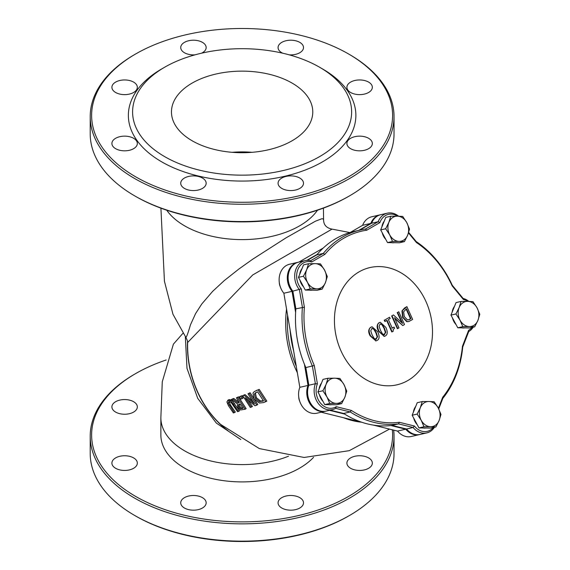 <?xml version="1.0" encoding="UTF-8"?>
<svg xmlns="http://www.w3.org/2000/svg" width="570" height="570" viewBox="0 0 570 570"><rect width="100%" height="100%" fill="white"/><g stroke="black" fill="none" stroke-linecap="round" stroke-linejoin="round"><path stroke-width="0.85" d="M230.693 400.682L227.608 400.368L229.112 399.577L231.698 400.104L239.564 410.792L238.545 411.383L230.693 400.682L231.698 400.104M229.112 399.577L226.867 401.85L228.435 405.69L233.372 412.951L234.291 412.68L228.171 402.919L228.905 401.536L230.843 402.107L237.562 411.69L238.545 411.383M229.254 401.465L230.344 404.8L235.317 412.089L234.291 412.68M244.01 395.174L242.706 395.637L250.323 407.443L251.398 407.058L245.271 397.774L255.004 405.769L256.742 405.135L249.133 393.328L247.986 393.749L254.477 403.966L244.01 395.174L245.014 394.597L252.432 400.966M256.742 405.135L257.775 404.536L250.144 392.744L249.133 393.328M247.986 393.749L250.144 392.744M251.398 407.058L252.424 406.467L248.263 400.368M242.706 395.637L245.014 394.597M252.98 393.086L254.12 398.815L259.364 403.011L263.504 402.612L266.824 401.137L259.186 389.353L254.248 391.59L252.98 393.086M254.477 391.455L259.186 389.353M265.777 401.743L258.153 389.944M259.428 401.594L255.438 398.352L254.412 394.048L255.652 392.687L257.633 391.847L263.504 400.931L259.428 401.594L260.462 401.002L263.532 400.717M254.412 394.048L255.431 393.457L256.464 397.76L260.462 401.002M256.215 392.402L255.431 393.457M232.724 399.014L231.406 399.435L237.305 403.774L237.975 407.735L240.611 409.98L245.107 409.239L237.483 397.44L236.408 397.803L239.293 402.584L238.075 402.99L232.724 399.014L233.721 398.437L239.165 402.377M243.091 408.277L240.512 408.647L238.958 407.265L238.167 405.284L240.134 403.895L243.091 408.277M238.709 404.422L239.193 404.208M239.329 404.159L239.97 406.681L241.53 408.063L243.055 408.042M238.167 405.284L239.179 404.7M240.512 408.647L241.53 408.063M237.483 397.44L238.488 396.855L246.133 408.647L245.107 409.239M236.408 397.803L238.488 396.855M238.075 402.99L239.079 402.406M231.406 399.435L233.721 398.437M239.386 396.791L240.747 399.1L242.1 398.637L243.105 398.052L241.744 395.744L239.386 396.791L241.744 395.744M242.1 398.637L240.739 396.321M389.51 429.103L349.26 450.671L304.088 457.468L259.329 448.583L220.676 424.443A91.855 73.858 -103 0 1 187.651 342.506L252.731 274.94L332.032 229.119L349.902 232.56M286.546 309.054A91.855 73.858 77 0 0 297.348 372.709M343.432 417.703A91.855 73.858 77 0 0 361.694 422.22M323.432 208.114L323.575 219.707L323.112 218.844L321.737 218.773L315.459 221.189L286.097 237.804L252.831 259.122L238.958 268.969L224.259 280.597L212.624 291.377L201.83 303.924L195.581 313.6L190.465 324.836C188.036 333.115 186.504 337.29 185.87 337.376L187.537 340.96L187.651 342.506M160.918 208.164L164.431 281.238L172.981 314.298L185.87 337.376M373.25 425.078L397.547 431.091A17.663 14.2 77 0 0 411.191 436.513L419.378 434.618A17.663 14.2 77 0 0 419.784 434.518M321.224 412.21L361.672 422.213M298.139 262.264A17.663 14.2 77 0 0 297.732 262.35L289.546 264.245A17.663 14.2 77 0 0 279.5 275.88A17.663 14.2 77 0 0 283.86 293.237L299.834 387.322A17.663 14.2 77 0 0 302.093 406.139A17.663 14.2 77 0 0 316.948 413.2L325.135 411.305A17.663 14.2 77 0 0 325.541 411.205M380.368 214.79A17.663 14.2 77 0 0 379.955 214.876L371.768 216.771A17.663 14.2 77 0 0 362.613 225.314L350.237 232.46M323.233 248.05L298.951 262.065M397.547 431.091L405.733 429.196A17.663 14.2 77 0 0 419.378 434.618M329.41 410.315L344.679 414.098M390.942 425.541L405.733 429.196M299.834 387.322L308.014 385.434A17.663 14.2 77 0 0 310.28 404.244A17.663 14.2 77 0 0 325.135 411.305M283.86 293.237L292.04 291.348L295.616 312.41M304.416 364.216L308.014 385.434M297.732 262.35A17.663 14.2 77 0 0 287.679 273.985A17.663 14.2 77 0 0 292.04 291.348M362.613 225.314L370.799 223.419L358.737 230.387M317.226 254.348L306.767 260.39M379.955 214.876A17.663 14.2 77 0 0 370.799 223.419M394.027 116.544L394.027 133.85A151.912 87.702 180 0 1 349.538 195.866A151.912 87.702 180 0 1 134.698 195.866L134.698 195.866A151.912 87.702 180 0 1 90.21 133.85L90.21 116.544A151.912 87.702 0 0 0 134.698 178.56A151.912 87.702 0 0 0 300.248 197.569A151.912 87.702 0 0 0 394.027 116.544A151.912 87.702 0 0 0 349.538 54.528A151.912 87.702 0 0 0 349.531 54.528M135.696 196.443L134.698 195.866L135.696 196.443A150.494 86.889 0 0 0 348.534 196.443L349.538 195.866M135.696 53.95A150.494 86.889 180 0 1 348.534 53.95A150.494 86.889 180 0 1 348.534 176.828A150.494 86.889 180 0 1 135.696 176.828A150.494 86.889 180 0 1 135.696 53.95L134.698 54.528A151.912 87.702 0 0 0 90.21 116.544M164.673 67.217L161.68 68.949A113.758 65.678 0 0 0 161.68 161.83A113.758 65.678 0 0 0 322.556 161.83A113.758 65.678 0 0 0 322.556 68.949L319.556 67.217A109.518 63.227 0 0 0 164.673 67.217A109.518 63.227 0 0 0 164.68 156.636A109.518 63.227 0 0 0 319.556 156.636A109.518 63.227 0 0 0 319.556 67.217M281.794 188.421A12.718 7.346 180 0 1 278.067 183.227A12.718 7.346 180 0 1 290.786 175.888A12.718 7.346 180 0 1 303.504 183.227A12.718 7.346 180 0 1 295.652 190.01A12.718 7.346 180 0 1 281.794 188.421M350.621 148.677A12.718 7.346 180 0 1 346.902 143.49A12.718 7.346 180 0 1 359.62 136.145A12.718 7.346 180 0 1 372.338 143.49A12.718 7.346 180 0 1 364.487 150.273A12.718 7.346 180 0 1 350.621 148.677M350.621 92.483A12.718 7.346 180 0 1 346.902 87.288A12.718 7.346 180 0 1 359.62 79.95A12.718 7.346 180 0 1 372.338 87.288A12.718 7.346 180 0 1 364.487 94.071A12.718 7.346 180 0 1 350.621 92.483M282.627 53.181A12.718 7.346 180 0 1 281.794 52.746A12.718 7.346 180 0 1 278.067 47.552A12.718 7.346 180 0 1 290.786 40.206A12.718 7.346 180 0 1 303.504 47.552A12.718 7.346 180 0 1 289.182 54.834M195.054 54.834A12.718 7.346 180 0 1 184.452 52.746A12.718 7.346 180 0 1 180.726 47.552A12.718 7.346 180 0 1 193.444 40.206A12.718 7.346 180 0 1 206.162 47.552A12.718 7.346 180 0 1 201.609 53.181M115.624 92.483A12.718 7.346 180 0 1 111.898 87.288A12.718 7.346 180 0 1 124.616 79.95A12.718 7.346 180 0 1 137.334 87.288A12.718 7.346 180 0 1 129.483 94.071A12.718 7.346 180 0 1 115.624 92.483M115.624 148.677A12.718 7.346 180 0 1 111.898 143.49A12.718 7.346 180 0 1 124.616 136.145A12.718 7.346 180 0 1 137.334 143.49A12.718 7.346 180 0 1 129.483 150.273A12.718 7.346 180 0 1 115.624 148.677M184.452 188.421A12.718 7.346 180 0 1 180.726 183.227A12.718 7.346 180 0 1 193.444 175.888A12.718 7.346 180 0 1 206.162 183.227A12.718 7.346 180 0 1 198.317 190.01A12.718 7.346 180 0 1 184.452 188.421M192.154 140.776A70.659 40.791 180 0 1 171.463 111.927A70.659 40.791 180 0 1 242.115 71.136A70.659 40.791 180 0 1 312.773 111.927A70.659 40.791 180 0 1 269.154 149.618A70.659 40.791 180 0 1 192.154 140.776M313.564 457.339A81.254 46.911 180 0 1 222.15 480.467A81.254 46.911 180 0 1 160.861 434.995L160.861 417.689A81.254 46.911 0 0 0 184.659 450.863A81.254 46.911 0 0 0 288.498 456.207M392.345 429.801A150.494 86.889 180 0 1 303.839 514.24A150.494 86.889 180 0 1 135.696 496.434A150.494 86.889 180 0 1 135.696 373.557A150.494 86.889 180 0 1 166.148 359.991M135.696 373.557L134.698 374.134A151.912 87.702 0 0 0 90.21 436.15A151.912 87.702 0 0 0 134.698 498.166A151.912 87.702 0 0 0 300.248 517.175A151.912 87.702 0 0 0 394.027 436.15A151.912 87.702 0 0 0 393.671 430.129M394.027 436.15L394.027 453.456A151.912 87.702 180 0 1 349.538 515.472A151.912 87.702 180 0 1 134.698 515.472L134.698 515.472A151.912 87.702 180 0 1 90.21 453.456L90.21 436.15M115.624 412.089A12.718 7.346 180 0 1 111.898 406.895A12.718 7.346 180 0 1 124.616 399.556A12.718 7.346 180 0 1 137.334 406.895A12.718 7.346 180 0 1 129.483 413.678A12.718 7.346 180 0 1 115.624 412.089M350.621 468.291A12.718 7.346 180 0 1 346.902 463.097A12.718 7.346 180 0 1 359.62 455.751A12.718 7.346 180 0 1 372.338 463.097A12.718 7.346 180 0 1 364.487 469.88A12.718 7.346 180 0 1 350.621 468.291M281.794 508.027A12.718 7.346 180 0 1 278.067 502.833A12.718 7.346 180 0 1 290.786 495.494A12.718 7.346 180 0 1 303.504 502.833A12.718 7.346 180 0 1 295.652 509.616A12.718 7.346 180 0 1 281.794 508.027M184.452 508.027A12.718 7.346 180 0 1 180.726 502.833A12.718 7.346 180 0 1 193.444 495.494A12.718 7.346 180 0 1 206.162 502.833A12.718 7.346 180 0 1 198.317 509.616A12.718 7.346 180 0 1 184.452 508.027M115.624 468.291A12.718 7.346 180 0 1 111.898 463.097A12.718 7.346 180 0 1 124.616 455.751A12.718 7.346 180 0 1 137.334 463.097A12.718 7.346 180 0 1 129.483 469.88A12.718 7.346 180 0 1 115.624 468.291M135.696 516.049L134.698 515.472L135.696 516.049A150.494 86.889 0 0 0 348.534 516.049L349.538 515.472M389.552 317.241L384.622 320.069L385.242 321.359L387.059 320.326L392.196 331.833L393.243 331.234L393.15 329.624L394.561 328.249L394.055 327.073L392.245 328.12L388.362 319.578L390.172 318.537L389.552 317.241L384.622 320.069M394.055 327.073L391.839 328.22M392.196 331.833L391.782 331.932L386.652 320.426M385.242 321.359L384.836 321.459L384.209 320.162M393.464 314.946L392.032 315.794L397.767 328.548L398.964 327.843L394.49 317.732L402.762 325.577L404.501 324.522L398.758 311.762L397.625 312.453L402.62 323.439L393.464 314.946L392.032 315.794M402.762 325.577L394.868 318.544M397.767 328.548L397.361 328.648L391.618 315.887M398.758 311.762L397.625 312.453M401.85 322.691L397.212 312.545M379.371 322.67C377.091 323.924 376.97 326.767 379.014 331.198L384.422 336.321L385.349 335.958C387.657 334.611 387.828 331.754 385.854 327.394L380.311 322.299L378.957 322.762L380.105 322.349M384.216 336.364L378.601 331.291C376.556 327.615 376.67 324.772 378.957 322.762M384.038 334.761L385.356 332.388L384.016 328.284L381.886 324.651L380.361 323.931M384.75 334.526L382.605 334.07L380.496 330.379L379.1 326.289L380.048 324.073L382.299 324.558L384.422 328.192L385.769 332.296L384.244 334.733M380.048 324.073L380.575 323.867M402.377 310.849L403.033 317.305L407.187 321.58L408.761 321.565L412.644 319.414L406.902 306.653L401.964 310.949L404.543 307.992L406.902 306.653M410.913 318.651L408.911 319.77L407.436 319.87L404.28 316.564L403.638 311.733L406.488 308.826L410.913 318.651L410.493 318.744L406.075 308.926M408.426 319.884L410.493 318.744M408.761 321.565L406.773 321.68L402.62 317.405L401.964 310.949M371.106 327.173C368.69 328.427 368.505 331.284 370.55 335.751L376.107 340.839L377.084 340.461C379.513 339.228 379.748 336.357 377.782 331.854L372.096 326.788L370.692 327.273L371.889 326.845M375.894 340.881L370.13 335.844C368.07 332.139 368.256 329.282 370.692 327.273M375.744 339.278L377.176 336.877L375.858 332.766L373.706 329.139L372.125 328.427M376.485 339.036L374.255 338.601L372.117 334.918L370.742 330.821L371.782 328.584L374.12 329.04L376.271 332.673L377.589 336.777L375.951 339.243M371.782 328.584L372.331 328.37M359.064 271.869A60.163 48.372 -103 0 1 432.502 332.089A60.163 48.372 -103 0 1 358.822 374.625A60.163 48.372 -103 0 1 359.064 271.869M359.556 230.195L371.619 223.233A17.663 14.2 -103 0 1 380.774 214.691L387.322 213.173A17.663 14.2 77 0 0 378.166 221.716L365.477 229.04A98.916 79.536 77 0 0 360.361 230.009A98.916 79.536 77 0 0 323.304 253.386L310.621 260.711A17.663 14.2 77 0 0 305.093 260.647A17.663 14.2 77 0 0 295.046 272.282A17.663 14.2 77 0 0 299.407 289.645L302.406 307.315A98.916 79.536 77 0 0 312.381 366.054L315.381 383.731A17.663 14.2 77 0 0 317.64 402.541A17.663 14.2 77 0 0 332.502 409.602A17.663 14.2 77 0 0 335.687 408.341L350.222 411.939A98.916 79.536 77 0 0 398.558 423.895L413.1 427.493A17.663 14.2 77 0 0 426.745 432.915A17.663 14.2 77 0 0 434.433 427.279M307.308 260.362L316.756 254.904A98.916 79.536 -103 0 1 353.813 231.52L360.361 230.009M332.502 409.602L325.947 411.12A17.663 14.2 -103 0 1 311.092 404.052A17.663 14.2 -103 0 1 308.833 385.242L305.834 367.572A98.916 79.536 -103 0 1 295.858 308.833L292.859 291.156A17.663 14.2 -103 0 1 288.498 273.792A17.663 14.2 -103 0 1 298.545 262.157L305.093 260.647M426.745 432.915L420.197 434.433A17.663 14.2 -103 0 1 406.553 429.011L392.01 425.412A98.916 79.536 -103 0 1 343.674 413.457L330.23 410.129M295.858 308.833L304.394 307.187L301.274 288.84L292.859 291.156M305.834 367.572L314.291 365.498A97.506 78.404 -103 0 1 304.394 307.187M308.833 385.242L315.381 383.731L317.405 383.845L314.291 365.498M343.674 413.457L350.222 411.939L351.348 410.421L336.243 406.688L335.687 408.341M392.01 425.412L398.558 423.895L399.321 422.292A97.506 78.404 -103 0 1 351.348 410.421M406.553 429.011L413.1 427.493L414.426 426.025L399.321 422.292M438.743 408.911L442.847 398.33A98.916 79.536 77 0 0 462.74 346.98L468.732 331.533A17.663 14.2 77 0 0 473.235 327.152M472.11 327.415A16.252 13.067 -103 0 1 468.654 330.244L462.441 346.289A97.506 78.404 -103 0 1 442.683 397.261L438.416 408.277M442.683 397.261L442.847 398.33M433.307 427.543A16.252 13.067 -103 0 1 414.426 426.025M336.243 406.688A16.252 13.067 -103 0 1 320.447 403.047A16.252 13.067 -103 0 1 317.405 383.845M301.274 288.84A16.252 13.067 -103 0 1 297.804 269.695A16.252 13.067 -103 0 1 311.683 261.993L310.621 260.711M311.683 261.993L324.857 254.384L323.304 253.386L316.756 254.904M324.857 254.384A97.506 78.404 -103 0 1 366.717 230.216L365.477 229.04M366.717 230.216L379.891 222.614L378.166 221.716L371.619 223.233M398.58 216.194A17.663 14.2 77 0 0 387.322 213.173M379.891 222.614A16.252 13.067 -103 0 1 397.504 216.172M408.491 232.909L416.414 242.514L416.235 241.602L408.654 232.403M416.414 242.514A97.506 78.404 -103 0 1 452.181 285.884L452.274 285.292A98.916 79.536 77 0 0 416.235 241.602M452.181 285.884L463.439 299.535L463.111 298.438L452.274 285.292M468.839 301.395A17.663 14.2 77 0 0 463.111 298.438M463.439 299.535A16.252 13.067 -103 0 1 467.763 301.373M468.654 330.244L468.732 331.533M462.441 346.289L462.74 346.98M280.262 286.689A8.479 6.819 -103 0 1 279.307 282.57M324.544 270.073L327.301 276.571L325.413 282.677A12.718 10.224 77 0 0 324.544 270.073A12.718 10.224 77 0 0 315.16 263.646L320.461 263.882L324.544 270.073M322.214 289.09L316.906 288.855A12.718 10.224 77 0 0 325.413 282.677L322.214 289.09L317.226 290.244L305.292 290.073L298.459 277.383L303.546 264.865L308.534 263.711L315.16 263.646A12.718 10.224 77 0 0 306.646 269.817L308.534 263.711M310.287 288.919L307.522 282.421A12.718 10.224 77 0 0 316.906 288.855L310.287 288.919L305.292 290.073M303.447 276.229L306.646 269.817A12.718 10.224 77 0 0 307.522 282.421L303.447 276.229L298.459 277.383M303.568 286.874A12.718 10.224 -103 0 1 299.991 280.233M299.67 274.405A12.718 10.224 -103 0 1 302.05 268.548M312.189 290.173A12.718 10.224 -103 0 1 309.332 290.13M299.706 401.223A8.479 6.819 -103 0 1 298.751 397.105M343.988 384.615L346.745 391.106L344.864 397.212A12.718 10.224 77 0 0 343.988 384.615A12.718 10.224 77 0 0 334.604 378.181L339.912 378.423L343.988 384.615M341.658 403.624L336.35 403.389A12.718 10.224 77 0 0 344.864 397.212L341.658 403.624L336.671 404.778L324.743 404.607L321.323 398.266L317.903 391.918L322.99 379.399L327.978 378.252L334.604 378.181A12.718 10.224 77 0 0 326.097 384.358L327.978 378.252M329.731 403.453L326.966 396.955A12.718 10.224 77 0 0 336.35 403.389L329.731 403.453L324.743 404.607M322.891 390.764L326.097 384.358A12.718 10.224 77 0 0 326.966 396.955L322.891 390.764L317.903 391.918M323.012 401.408A12.718 10.224 -103 0 1 319.435 394.775M319.115 388.94A12.718 10.224 -103 0 1 321.494 383.09M331.633 404.707A12.718 10.224 -103 0 1 328.776 404.664M406.766 222.599L409.531 229.097L407.643 235.203A12.718 10.224 77 0 0 406.766 222.599A12.718 10.224 77 0 0 397.383 216.172L402.691 216.408L406.766 222.599M404.436 241.616L399.135 241.381A12.718 10.224 77 0 0 407.643 235.203L404.436 241.616L399.449 242.77L387.522 242.599L384.102 236.258L380.682 229.91L385.776 217.391L390.764 216.237L397.383 216.172A12.718 10.224 77 0 0 388.875 222.343L390.764 216.237M392.509 241.445L389.752 234.947A12.718 10.224 77 0 0 399.135 241.381L392.509 241.445L387.522 242.599M385.669 228.755L388.875 222.343A12.718 10.224 77 0 0 389.752 234.947L385.669 228.755L380.682 229.91M385.797 239.4A12.718 10.224 -103 0 1 382.221 232.76M381.893 226.931A12.718 10.224 -103 0 1 384.273 221.082M394.411 242.699A12.718 10.224 -103 0 1 391.561 242.656M438.23 407.928L440.995 414.426L439.107 420.532A12.718 10.224 77 0 0 438.23 407.928A12.718 10.224 77 0 0 428.847 401.494L434.155 401.736L438.23 407.928M435.9 426.937L430.599 426.702A12.718 10.224 77 0 0 439.107 420.532L435.9 426.937L430.913 428.091L418.986 427.92L415.566 421.579L412.146 415.231L417.233 402.719L422.228 401.565L428.847 401.494A12.718 10.224 77 0 0 420.339 407.671L422.228 401.565M423.973 426.766L421.216 420.275A12.718 10.224 77 0 0 430.599 426.702L423.973 426.766L418.986 427.92M417.133 414.084L420.339 407.671A12.718 10.224 77 0 0 421.216 420.275L417.133 414.084L412.146 415.231M417.261 424.721A12.718 10.224 -103 0 1 413.685 418.088M413.357 412.253A12.718 10.224 -103 0 1 415.737 406.403M425.876 428.02A12.718 10.224 -103 0 1 423.026 427.977M477.033 307.8L479.79 314.298L477.909 320.404A12.718 10.224 77 0 0 477.033 307.8A12.718 10.224 77 0 0 467.649 301.366L472.957 301.608L477.033 307.8M474.703 326.81L469.395 326.574A12.718 10.224 77 0 0 477.909 320.404L474.703 326.81L469.716 327.964L457.788 327.793L450.948 315.11L456.036 302.592L461.023 301.437L467.649 301.366A12.718 10.224 77 0 0 459.142 307.543L461.023 301.437M462.776 326.639L460.011 320.148A12.718 10.224 77 0 0 469.395 326.574L462.776 326.639L457.788 327.793M455.936 313.956L459.142 307.543A12.718 10.224 77 0 0 460.011 320.148L455.936 313.956L450.948 315.11M456.057 324.594A12.718 10.224 -103 0 1 452.487 317.96M452.16 312.125A12.718 10.224 -103 0 1 454.539 306.275M464.678 327.892A12.718 10.224 -103 0 1 461.821 327.85M228.171 402.919L229.176 402.334M229.332 405.384L230.344 404.8M233.629 404.109L234.633 403.531M255.859 390.82L256.885 390.229M262.492 401.316L263.404 400.788M255.438 398.352L256.464 397.76M238.958 407.265L239.97 406.681M242.036 408.626L242.963 408.091M228.029 430.742A91.855 73.858 -103 0 1 187.537 340.96M166.739 210.209A81.254 46.911 0 0 0 184.659 225.87A81.254 46.911 0 0 0 317.497 210.209M232.133 152.311A70.659 40.791 180 0 1 252.104 152.311M287.601 315.296A91.286 73.402 77 0 0 296.25 366.246M293.657 350.963A91.286 73.402 -103 0 1 290.123 330.13M379.014 331.198L378.601 331.291M384.422 328.192L384.016 328.284M382.299 324.558L381.886 324.651M385.769 332.296L385.356 332.388M410.051 319.2L409.63 319.3M407.187 321.58L406.773 321.68M403.033 317.305L402.62 317.405M404.964 307.9L404.543 307.992M370.55 335.751L370.13 335.844M376.271 332.673L375.858 332.766M374.12 329.04L373.706 329.139M377.589 336.777L377.176 336.877M323.575 219.707C323.61 224.858 326.432 228 332.032 229.119M185.328 336.592L186.989 368.327L197.726 398.345L216.344 423.097L240.825 439.534M160.861 417.689L162.272 381.793L173.394 344.166L183.205 332.987M348.534 53.95L349.538 54.528M380.311 322.299L379.905 322.392M384.422 336.321L384.009 336.414M372.096 326.788L371.683 326.888M376.107 340.839L375.687 340.938"/></g></svg>
